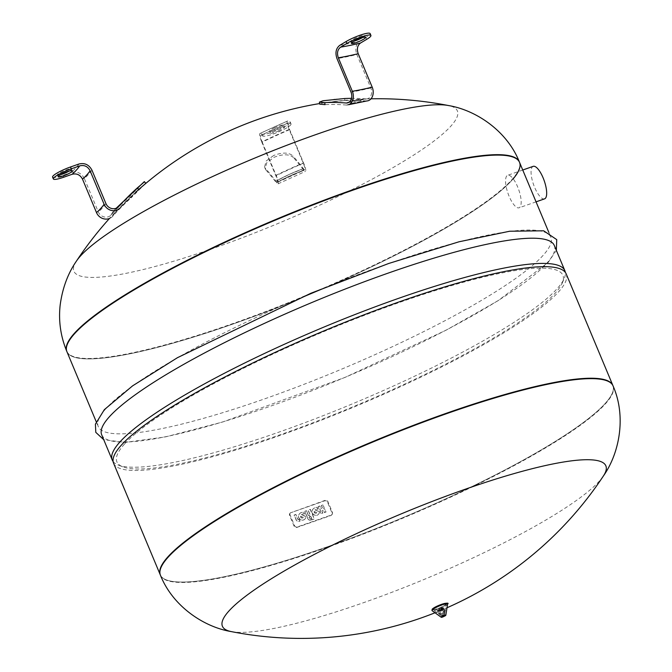 <?xml version="1.0" encoding="UTF-8"?>
<svg xmlns="http://www.w3.org/2000/svg" width="672" height="672" viewBox="0 0 672 672"><rect width="100%" height="100%" fill="white"/><g stroke="black" fill="none" stroke-linecap="round" stroke-linejoin="round"><path stroke-width="0.5" stroke-dasharray="3.36 2.52" d="M160.255 574.804A245.305 40.908 157.3 0 0 363.796 533.366A245.305 40.908 157.3 0 0 605.161 403.502A245.305 40.908 157.3 0 0 612.872 385.476A245.305 40.908 157.3 0 1 605.161 403.502A245.305 40.908 157.3 0 1 363.796 533.366A245.305 40.908 157.3 0 1 160.255 574.804M279.25 130.679A7.669 1.277 -22.7 0 1 270.404 133.014A7.669 1.277 -22.7 0 1 275.696 129.436A7.669 1.277 -22.7 0 1 284.542 127.1A7.669 1.277 -22.7 0 1 279.25 130.679M274.924 127.579A7.669 1.277 157.3 0 0 269.623 131.158A7.669 1.277 157.3 0 0 278.468 128.822A7.669 1.277 157.3 0 0 283.769 125.244A7.669 1.277 157.3 0 0 274.924 127.579M273.588 155.526L266.179 160.994L264.583 166.916L265.994 170.05L265.171 168.638L266.776 162.708L274.176 157.24C282.878 153.913 289.296 154.022 293.454 157.55L292.858 155.828C288.708 152.3 282.282 152.2 273.588 155.526M304.592 169.495L277.183 181.969A7.921 1.42 -114.5 0 0 275.713 175.417L261.71 141.943A153.703 25.628 -22.7 0 1 289.17 129.452L303.173 162.918A7.921 1.42 -114.5 0 1 304.592 169.495A7.921 1.42 -114.5 0 1 303.408 168.68L303.4 168.664A289.414 52.004 65.5 0 0 292.858 155.828M303.391 168.655A153.703 121.027 -38 0 0 289.481 174.308A153.703 127.554 139.8 0 1 303.408 168.68L289.481 174.308L275.94 181.163A289.414 52.004 65.5 0 0 265.398 168.328M275.932 181.146L275.957 181.171A153.703 127.554 139.8 0 1 289.481 174.308A153.703 121.027 -38 0 0 275.932 181.146M265.994 170.05A287.356 51.635 65.5 0 1 276.41 182.734L303.87 170.243A287.356 51.635 65.5 0 0 293.454 157.55M289.64 129.62A151.654 25.292 157.3 0 0 262.189 142.111C260.618 138.205 260.123 135.946 260.694 135.332L288.162 122.842L290.606 123.606A15.33 2.554 -22.7 0 1 291.026 123.934A15.33 2.554 -22.7 0 1 279.157 131.662A15.33 2.554 -22.7 0 1 263.155 136.097L260.98 135.341A143.48 23.932 -22.7 0 1 288.431 122.842C287.465 122.875 287.868 125.126 289.64 129.62L303.643 163.086A9.979 1.789 -114.5 0 1 305.441 171.368A9.979 1.789 -114.5 0 1 303.946 170.335L303.904 170.293M262.189 142.111L276.192 175.585A9.979 1.789 -114.5 0 1 278.04 183.842A9.979 1.789 -114.5 0 1 276.494 182.834L276.452 182.784M277.183 181.969A7.921 1.42 -114.5 0 1 275.957 181.171M289.17 129.452C286.944 123.841 286.44 121.019 287.658 120.985L289.834 121.75A15.33 2.554 157.3 0 1 290.245 122.077A15.33 2.554 157.3 0 1 278.384 129.797A15.33 2.554 157.3 0 1 262.374 134.24L259.846 133.476L287.658 120.985A143.48 23.932 157.3 0 0 260.198 133.476C258.989 133.518 259.493 136.34 261.71 141.943M69.182 171.074A7.669 1.277 157.3 0 0 71.274 169.571A7.669 1.277 157.3 0 0 71.509 169.008A7.669 1.277 157.3 0 0 65.15 170.302A7.669 1.277 157.3 0 0 57.607 174.359A7.669 1.277 157.3 0 0 57.372 174.93A7.669 1.277 157.3 0 0 60.48 174.72M91.93 170.125A153.703 25.628 -22.7 0 1 84.344 178.517L98.347 211.991A7.921 7.358 42.1 0 0 110.914 215.208L110.956 215.166A289.414 268.993 -137.9 0 1 129.78 196.291L144.631 181.423M145.261 183.826L131.099 197.862L129.78 196.291M110.93 215.183L114.122 210.512L116.861 207.959A153.703 56.708 41.9 0 0 114.173 210.454A153.703 56.566 -133.4 0 0 110.914 215.208M138.684 189.47A287.356 267.078 -137.9 0 0 120.061 208.144L115.592 211.932L112.484 216.535A287.356 267.078 -137.9 0 1 131.099 197.862M109.427 218.509A9.979 9.274 42.1 0 0 112.342 216.678L112.417 216.611M112.342 216.678A151.654 55.81 46.6 0 1 116.718 210.773L118.558 209.345A9.979 9.274 42.1 0 0 119.927 208.286L119.994 208.219M84.344 178.517C81.43 173.057 77.078 171.024 71.299 172.435A143.48 23.932 157.3 0 0 78.884 164.035M52.576 177.089A15.33 2.554 157.3 0 0 62.924 175.367L71.299 172.435M519.532 162.338A245.305 40.908 157.3 0 1 511.82 180.365A245.305 40.908 157.3 0 1 270.455 310.229A245.305 40.908 157.3 0 1 66.914 351.666A245.305 40.908 157.3 0 0 270.455 310.229A245.305 40.908 157.3 0 0 511.82 180.365A245.305 40.908 157.3 0 0 513.181 178.811M113.585 463.235A245.305 40.908 157.3 0 0 317.125 421.798A245.305 40.908 157.3 0 0 558.491 291.934A245.305 40.908 157.3 0 0 566.202 273.907M124.488 444.091A241.727 40.312 157.3 0 0 122.732 466.805A241.727 40.312 157.3 0 0 336.42 413.566A241.727 40.312 157.3 0 0 555.299 293.051A241.727 40.312 157.3 0 0 562.313 282.92A241.727 40.312 157.3 0 0 381.125 309.036A241.727 40.312 157.3 0 0 124.488 444.091M113.114 461.521A245.305 40.908 157.3 0 0 118.154 464.999A245.305 40.908 157.3 0 0 335.009 410.978A245.305 40.908 157.3 0 0 557.13 288.683A245.305 40.908 157.3 0 0 564.245 278.401A245.305 40.908 157.3 0 0 565.303 272.362M101.682 434.784A245.305 40.908 157.3 0 0 305.222 393.347A245.305 40.908 157.3 0 0 546.588 263.483A245.305 40.908 157.3 0 0 554.299 245.456M105.974 408.576A245.305 40.908 157.3 0 0 98.263 426.602A245.305 40.908 157.3 0 0 301.804 385.165A245.305 40.908 157.3 0 0 543.161 255.301A245.305 40.908 157.3 0 0 550.872 237.275A245.305 40.908 157.3 0 0 347.332 278.712A245.305 40.908 157.3 0 0 105.974 408.576M301.493 514.626L305.886 516.398A3.788 3.528 -137.9 0 1 300.72 519.616A3.788 3.528 -137.9 0 1 298.586 515.626A5.191 4.83 -137.9 0 1 303.794 512.198L304.492 513.87A3.847 3.57 42.1 0 0 301.493 514.626L301.375 514.752A3.847 3.57 -137.9 0 1 304.382 513.996L303.685 512.324A5.191 4.83 42.1 0 0 298.469 515.752A3.788 3.528 42.1 0 0 304.92 519.07A3.788 3.528 42.1 0 0 305.768 516.524L301.375 514.752M300.745 516.18A1.571 1.462 42.1 0 0 303.584 517.331L300.628 516.306A1.571 1.462 42.1 0 0 303.467 517.457L300.628 516.306M299.032 519.582A1.151 1.067 -137.9 0 1 297.57 518.893L295.747 514.525L294.101 515.105L296.209 520.128A3.074 2.856 42.1 0 0 299.09 521.48L299.939 521.186L299.242 519.506M299.351 519.38L300.056 521.06L299.2 521.354A3.074 2.856 -137.9 0 1 296.318 520.002L294.218 514.979L295.856 514.399L297.688 518.767A1.151 1.067 42.1 0 0 299.149 519.456M306.474 510.678L308.448 515.399L309.263 515.113L309.96 516.785L309.145 517.07L309.448 517.801A0.924 0.857 42.1 0 0 310.615 518.347L311.312 520.01A2.747 2.554 -137.9 0 1 307.818 518.372L304.828 511.258L306.474 510.678L304.718 511.384L307.709 518.498A2.747 2.554 42.1 0 0 311.203 520.136L310.506 518.473A0.924 0.857 -137.9 0 1 309.33 517.927L309.028 517.196L309.851 516.911L309.154 515.239L308.33 515.525L306.356 510.804M312.186 519.7L308.171 510.09L310.338 509.326L314.362 518.944L312.077 519.826L314.252 519.07L310.229 509.452L308.053 510.216L312.077 519.826M322.207 507.083L321.502 505.411L323.148 504.832L323.845 506.512A2.764 2.562 -137.9 0 1 323.812 508.662A2.764 2.562 -137.9 0 1 325.408 510.25L326.105 511.921L324.467 512.501L323.77 510.821A0.924 0.857 42.1 0 0 322.266 510.493A0.924 0.857 42.1 0 0 322.132 511.4L322.829 513.072L321.191 513.643L320.494 511.972A2.764 2.562 -137.9 0 1 320.527 509.813A2.764 2.562 -137.9 0 1 318.923 508.234L318.226 506.562L319.864 505.982L320.569 507.662A0.924 0.857 42.1 0 0 322.064 507.99A0.924 0.857 42.1 0 0 322.207 507.083L322.09 507.209A0.924 0.857 -137.9 0 1 321.955 508.116A0.924 0.857 -137.9 0 1 320.452 507.78L319.754 506.108L318.108 506.688L318.814 508.36A2.764 2.562 42.1 0 0 320.41 509.939A2.764 2.562 42.1 0 0 320.376 512.098L321.073 513.769L322.72 513.198L322.014 511.526A0.924 0.857 -137.9 0 1 322.157 510.619A0.924 0.857 -137.9 0 1 323.652 510.947L324.358 512.627L325.996 512.047L325.298 510.376A2.764 2.562 42.1 0 0 323.694 508.788A2.764 2.562 42.1 0 0 323.728 506.638L323.03 504.958L321.392 505.537L322.09 507.209M319.418 511.652A3.788 3.528 -137.9 0 1 314.252 514.878A3.788 3.528 -137.9 0 1 312.119 510.888A5.191 4.83 -137.9 0 1 317.327 507.452L318.024 509.124A3.847 3.57 42.1 0 0 315.025 509.88L319.418 511.652L314.908 510.006A3.847 3.57 -137.9 0 1 317.915 509.25L317.209 507.578A5.191 4.83 42.1 0 0 312.001 511.014A3.788 3.528 42.1 0 0 318.452 514.332A3.788 3.528 42.1 0 0 319.301 511.778M314.278 511.442A1.571 1.462 42.1 0 0 317.117 512.585L314.16 511.568A1.571 1.462 42.1 0 0 316.999 512.711L314.16 511.568M290.808 512.719A2.302 2.134 42.1 0 0 289.64 515.533L294.034 526.042A2.302 2.134 42.1 0 0 296.957 527.411L330.742 515.567A2.302 2.134 42.1 0 0 331.918 512.761L327.524 502.244A2.302 2.134 42.1 0 0 324.593 500.875L290.808 512.719L325.055 500.371A2.302 2.134 -137.9 0 1 327.978 501.74L332.371 512.257A2.302 2.134 -137.9 0 1 331.195 515.063L297.41 526.907A2.302 2.134 -137.9 0 1 294.487 525.538L290.094 515.029A2.302 2.134 -137.9 0 1 291.27 512.215M506.814 175.888A17.22 5.67 -109.3 0 0 508.544 194.855A17.22 5.67 -109.3 0 0 519.061 207.799A17.22 5.67 -109.3 0 0 519.918 207.22A17.22 5.67 -109.3 0 0 518.188 188.244A17.22 5.67 -109.3 0 0 507.662 175.3A17.22 5.67 -109.3 0 0 506.814 175.888M544.564 198.862A17.22 5.67 70.7 0 1 534.047 185.917A17.22 5.67 70.7 0 1 532.316 166.942A17.22 5.67 70.7 0 1 533.165 166.354M362.426 37.624A7.669 1.277 157.3 0 0 364.753 35.557A7.669 1.277 157.3 0 0 362.746 35.498A7.669 1.277 157.3 0 0 354.774 38.43A7.669 1.277 157.3 0 0 350.616 41.471A7.669 1.277 157.3 0 0 352.632 41.53A7.669 1.277 157.3 0 0 353.724 41.261M333.766 99.296L343.148 98.599M349.171 102.127L356.37 100.229A153.703 99.305 -85.2 0 1 366.341 98.944A289.414 216.989 -101.7 0 0 351.515 98.347M366.778 100.968A9.979 7.476 78.3 0 1 366.576 100.976L366.416 100.968A287.356 215.452 -101.7 0 0 344.921 100.556L323.366 102.766L319.712 104.152M349.18 102.119A153.703 99.305 -85.2 0 1 356.37 100.229L366.358 98.944A153.703 100.682 89.1 0 0 356.37 100.229A153.703 100.682 89.1 0 0 349.163 102.127M366.341 98.944L366.358 98.944A7.921 5.939 78.3 0 0 366.551 98.935A7.921 5.939 78.3 0 0 370.843 87.973L356.849 54.508A153.703 25.628 -22.7 0 1 336.974 58.598M366.416 100.968A151.654 97.986 94.8 0 0 346.542 105.067L366.5 100.976M348.592 104.723A9.979 7.476 78.3 0 1 346.71 105.076L346.626 105.076M346.542 105.067A287.356 215.452 -101.7 0 0 325.046 104.656M339.864 45.259A143.48 23.932 157.3 0 0 359.738 41.168C355.849 44.159 354.892 48.602 356.849 54.508M359.738 41.168L365.938 37.464A15.33 2.554 157.3 0 0 370.146 33.6M439.79 614.426A2.881 0.479 -22.7 0 1 442.63 612.898A2.881 0.479 -22.7 0 1 445.015 612.41A2.881 0.479 -22.7 0 1 445.024 612.461A2.881 0.479 -22.7 0 1 444.931 612.629A2.881 0.479 -22.7 0 1 442.226 614.099A2.881 0.479 -22.7 0 1 439.732 614.678A2.881 0.479 -22.7 0 1 439.698 614.636A2.881 0.479 -22.7 0 1 439.79 614.426M439.261 610.663L442.638 609.403L439.261 610.663M445.082 611.503A3.494 0.58 -22.7 0 1 441.806 613.292A3.494 0.58 -22.7 0 1 438.782 613.99A3.494 0.58 -22.7 0 1 438.749 613.948A3.494 0.58 -22.7 0 1 438.858 613.687A3.494 0.58 -22.7 0 1 442.294 611.839A3.494 0.58 -22.7 0 1 445.192 611.251A3.494 0.58 -22.7 0 1 445.2 611.31A3.494 0.58 -22.7 0 1 445.082 611.503M439.967 604.808L437.741 605.665L439.967 604.808M442.336 610.478L440.11 611.335L442.336 610.478M442.882 610.285L439.547 611.57L442.882 610.285M444.209 613.444L440.866 614.729L444.209 613.444M160.432 575.215A245.305 40.908 157.3 0 0 326.071 547.73A245.305 40.908 157.3 0 0 605.329 403.914A245.305 40.908 157.3 0 0 613.04 385.888M231.319 631.604A207.824 34.658 157.3 0 0 362.746 602.96A207.824 34.658 157.3 0 0 599.323 481.127A207.824 34.658 157.3 0 0 603.414 475.952M276.41 182.734A151.654 119.423 142 0 1 303.87 170.243M303.946 170.335A151.654 125.857 -40.2 0 0 276.494 182.834M303.643 163.086A151.654 25.292 157.3 0 0 276.192 175.585M275.713 175.417A153.703 25.628 -22.7 0 1 303.173 162.918M262.374 134.24L263.155 136.097M289.834 121.75L290.606 123.606M110.956 215.166A153.703 56.708 41.9 0 1 114.122 210.512A153.703 56.708 41.9 0 1 114.173 210.454A153.703 56.566 -133.4 0 1 115.307 209.294L115.315 209.286M120.061 208.144A151.654 55.952 -138.1 0 0 115.643 211.873A151.654 55.952 -138.1 0 0 112.484 216.535M116.869 207.959A153.703 56.566 -133.4 0 0 115.307 209.294L117.432 207.631M116.768 210.722L116.718 210.773A151.654 55.81 46.6 0 1 119.927 208.286M105.932 203.591A153.703 25.628 -22.7 0 1 98.347 211.991M62.924 175.367L63.706 177.232M66.746 351.254A245.305 40.908 157.3 0 0 232.386 323.761A245.305 40.908 157.3 0 0 511.644 179.953A245.305 40.908 157.3 0 0 519.355 161.918M76.373 261.19A207.824 34.658 157.3 0 0 214.259 248.002A207.824 34.658 157.3 0 0 450.845 126.16A207.824 34.658 157.3 0 0 448.468 105.538M290.094 515.029L289.64 515.533M294.487 525.538L294.034 526.042M297.41 526.907L296.957 527.411M331.195 515.063L330.742 515.567M332.371 512.257L331.918 512.761M327.978 501.74L327.524 502.244M325.055 500.371L324.593 500.875M344.602 98.524L344.921 100.556M346.71 105.076A151.654 99.347 -90.9 0 1 366.576 100.976M370.843 87.973A153.703 25.628 -22.7 0 1 350.977 92.072M365.938 37.464L366.71 39.329M441.277 615.602L444.738 614.3L441.277 615.602M441.764 615.686L444.385 614.771L441.764 615.686M438.547 611.453A2.881 0.479 -22.7 0 1 441.386 609.924A2.881 0.479 -22.7 0 1 443.772 609.437A2.881 0.479 -22.7 0 1 443.68 609.647A2.881 0.479 -22.7 0 1 440.849 611.176A2.881 0.479 -22.7 0 1 438.455 611.663A2.881 0.479 -22.7 0 1 438.547 611.453M438.808 610.823L443.033 609.344L438.808 610.823M438.22 609.865A2.545 0.428 -22.7 0 1 440.857 608.471A2.545 0.428 -22.7 0 1 442.848 608.126A2.545 0.428 -22.7 0 1 442.764 608.269A2.545 0.428 -22.7 0 1 440.378 609.571A2.545 0.428 -22.7 0 1 438.169 610.084A2.545 0.428 -22.7 0 1 438.22 609.865M443.713 608.219A3.494 0.58 -22.7 0 1 440.269 610.067A3.494 0.58 -22.7 0 1 437.371 610.663A3.494 0.58 -22.7 0 1 437.48 610.403A3.494 0.58 -22.7 0 1 440.924 608.555A3.494 0.58 -22.7 0 1 443.822 607.958A3.494 0.58 -22.7 0 1 443.713 608.219M433.037 609.092A7.316 1.218 -22.7 0 1 440.572 605.094A7.316 1.218 -22.7 0 1 446.309 604.111A7.316 1.218 -22.7 0 1 446.065 604.523A7.316 1.218 -22.7 0 1 439.211 608.261A7.316 1.218 -22.7 0 1 432.886 609.731A7.316 1.218 -22.7 0 1 433.037 609.092M446.359 604.162A7.753 1.294 -22.7 0 1 437.539 608.706A7.753 1.294 -22.7 0 1 432.55 609.008A7.753 1.294 -22.7 0 1 441.37 604.464A7.753 1.294 -22.7 0 1 446.359 604.162M446.788 603.784A7.988 1.336 -22.7 0 1 446.578 604.086A7.988 1.336 -22.7 0 1 437.48 608.773A7.988 1.336 -22.7 0 1 432.34 609.076M447.544 604.187A8.425 1.403 -22.7 0 1 447.258 604.657A8.425 1.403 -22.7 0 1 439.362 608.958A8.425 1.403 -22.7 0 1 432.071 610.655M445.763 615.308A2.604 0.437 -22.7 0 1 443.327 616.636A2.604 0.437 -22.7 0 1 441.076 617.156M435.019 612.78A362.342 362.342 0 0 0 446.989 607.774M269.623 131.158L270.404 133.014M264.583 166.916L265.171 168.638M278.04 183.842L305.441 171.368M283.769 125.244L284.542 127.1M290.245 122.077L291.026 123.934M71.509 169.008L72.29 170.873M116.155 208.27L114.122 210.512M145.681 183.17L115.592 211.932M57.372 174.93L58.145 176.786M371.011 98.818A362.342 362.342 0 0 0 319.62 103.572M135.702 192.2A362.342 362.342 0 0 0 109.67 218.24M122.732 466.805L118.154 464.999M556.349 250.354L548.218 262.408L498.254 300.586L446.132 330.162L344.921 377.454L222.684 422.008L165.304 436.943L125.143 442.386L103.732 439.69M96.214 421.705L98.263 426.602M548.822 232.378L550.872 237.275M562.313 282.92L564.245 278.401M290.438 512.77L289.976 513.274M332.027 514.517L331.573 515.021M536.054 201.844L519.061 207.799M522.74 170.016L507.662 175.3M364.753 35.557L365.534 37.414M344.089 100.598L333.732 101.354M347.995 102.757L366.551 98.935M350.616 41.471L351.389 43.327M445.024 612.461L444.57 614.645L441.244 615.762L439.732 614.678M445.015 612.41L443.772 609.437C444.654 608.185 439.421 609.974 438.623 610.949L439.698 614.636M442.638 609.403L442.89 608.017L438.068 610.042L439.228 610.831M445.192 611.251L443.822 607.958C445.276 606.421 438.203 608.882 437.556 609.899L438.749 613.948M445.2 611.31L446.174 604.288C441.546 607.379 437.111 609.193 432.869 609.722L438.782 613.99M440.11 611.335L437.741 605.665M440.866 614.729L439.547 611.57M444.268 613.309L442.94 610.151M442.378 610.386L440.076 604.892"/><path stroke-width="1.01" d="M613.04 385.888L612.872 385.476A245.305 40.908 157.3 0 0 409.332 426.913A245.305 40.908 157.3 0 0 167.966 556.777A245.305 40.908 157.3 0 0 160.255 574.804L160.432 575.215A245.305 40.908 157.3 0 1 168.143 557.189A245.305 40.908 157.3 0 1 447.401 413.381A245.305 40.908 157.3 0 1 613.04 385.888C626.43 416.203 619.626 452.953 603.414 475.952A207.824 34.658 157.3 0 0 465.528 489.14A207.824 34.658 157.3 0 0 228.942 610.982A207.824 34.658 157.3 0 0 231.319 631.604A362.342 362.342 0 0 0 435.019 612.78M58.388 176.224A7.669 1.277 -22.7 0 1 65.932 172.166A7.669 1.277 -22.7 0 1 72.29 170.873A7.669 1.277 -22.7 0 1 72.047 171.436A7.669 1.277 -22.7 0 1 64.504 175.493A7.669 1.277 -22.7 0 1 58.145 176.786A7.669 1.277 -22.7 0 1 58.388 176.224M145.681 183.17L144.346 181.616L116.155 208.27M143.951 182.255L137.365 187.891L138.684 189.47L145.102 183.994M118.532 206.766L116.861 207.959A153.703 56.708 41.9 0 1 118.532 206.766A289.414 268.993 -137.9 0 1 137.365 187.891M145.95 182.986L145.261 183.826M53.348 178.945A15.33 2.554 -22.7 0 1 71.282 168.832L79.666 165.892A143.48 23.932 -22.7 0 1 72.08 174.292L63.706 177.232A15.33 2.554 -22.7 0 1 53.348 178.945L52.576 177.089A15.33 2.554 157.3 0 1 70.51 166.975L78.884 164.035C84.664 162.632 89.006 164.657 91.93 170.125L105.932 203.591A7.921 7.358 42.1 0 0 117.432 207.631A7.921 7.358 42.1 0 0 118.499 206.808L118.516 206.791M72.08 174.292C76.7 173.166 80.178 174.787 82.513 179.164A151.654 25.292 157.3 0 0 90.098 170.764L104.101 204.238A9.979 9.274 42.1 0 0 118.558 209.345M82.513 179.164L96.516 212.629A9.979 9.274 42.1 0 0 109.427 218.509M90.098 170.764C87.763 166.396 84.286 164.766 79.666 165.892M60.48 174.72A7.669 1.277 157.3 0 0 69.182 171.074M513.181 178.811A245.305 40.908 157.3 0 0 519.532 162.338A245.305 40.908 157.3 0 0 315.991 203.776A245.305 40.908 157.3 0 0 74.626 333.64A245.305 40.908 157.3 0 0 66.914 351.666L96.214 421.705M167.966 556.777A245.305 40.908 157.3 0 0 160.255 574.804L113.585 463.235A245.305 40.908 157.3 0 1 121.296 445.208A245.305 40.908 157.3 0 1 362.662 315.344A245.305 40.908 157.3 0 1 566.202 273.907L612.872 385.476A245.305 40.908 157.3 0 0 409.332 426.913A245.305 40.908 157.3 0 0 167.966 556.777M565.303 272.362A245.305 40.908 157.3 0 0 564.841 270.648A245.305 40.908 157.3 0 0 361.301 312.085A245.305 40.908 157.3 0 0 119.935 441.958A245.305 40.908 157.3 0 0 112.224 459.984A245.305 40.908 157.3 0 0 113.114 461.521M564.841 270.648L554.299 245.456A245.305 40.908 157.3 0 0 350.759 286.894A245.305 40.908 157.3 0 0 109.393 416.758A245.305 40.908 157.3 0 0 101.682 434.784L112.224 459.984M448.468 105.538C476.221 110.141 507.167 131.099 519.355 161.918L519.532 162.338A245.305 40.908 157.3 0 0 315.991 203.776A245.305 40.908 157.3 0 0 74.626 333.64A245.305 40.908 157.3 0 0 66.914 351.666L66.746 351.254C60.606 336.277 58.414 320.905 60.161 305.13C62.429 288.229 67.838 273.58 76.373 261.19A207.824 34.658 157.3 0 1 80.455 256.015A207.824 34.658 157.3 0 1 317.041 134.182A207.824 34.658 157.3 0 1 448.468 105.538A362.342 362.342 0 0 0 371.011 98.818M522.74 170.016L533.165 166.354A17.22 5.67 70.7 0 1 543.69 179.298A17.22 5.67 70.7 0 1 545.42 198.274A17.22 5.67 70.7 0 1 544.564 198.862L536.054 201.844M363.518 37.355A7.669 1.277 -22.7 0 1 365.534 37.414A7.669 1.277 -22.7 0 1 361.376 40.454A7.669 1.277 -22.7 0 1 353.405 43.386A7.669 1.277 -22.7 0 1 351.389 43.327A7.669 1.277 -22.7 0 1 355.555 40.286A7.669 1.277 -22.7 0 1 363.518 37.355M353.724 41.261A7.669 1.277 157.3 0 0 362.426 37.624M370.919 35.456A15.33 2.554 -22.7 0 1 366.71 39.329L360.511 43.025A143.48 23.932 -22.7 0 1 340.637 47.124L346.844 43.428A15.33 2.554 -22.7 0 1 361.805 36.758A15.33 2.554 -22.7 0 1 370.919 35.456L370.146 33.6A15.33 2.554 157.3 0 0 361.024 34.894A15.33 2.554 157.3 0 0 346.063 41.563L339.864 45.259C335.975 48.258 335.017 52.702 336.974 58.598L350.977 92.072A7.921 5.939 78.3 0 1 347.995 102.757A7.921 5.939 78.3 0 1 346.508 103.043L346.466 103.034A289.414 216.989 -101.7 0 0 324.736 102.623L319.393 102.127L323.056 100.75L344.602 98.524A289.414 216.989 -101.7 0 1 351.515 98.347M319.393 102.127L319.712 104.152L325.046 104.656L324.736 102.623M349.163 102.127A153.703 100.682 89.1 0 0 346.508 103.043L349.171 102.127M372.204 87.167A9.979 7.476 78.3 0 1 366.778 100.968L348.592 104.723A9.979 7.476 78.3 0 0 352.33 91.266A151.654 25.292 157.3 0 0 372.204 87.167L358.201 53.693C356.63 48.972 357.403 45.419 360.511 43.025M340.637 47.124C337.537 49.518 336.764 53.071 338.327 57.792L352.33 91.266M118.499 206.808A153.703 56.566 -133.4 0 0 116.869 207.959M96.516 212.629A151.654 25.292 157.3 0 0 104.101 204.238M70.51 166.975L71.282 168.832M519.355 161.918A245.305 40.908 157.3 0 0 353.707 189.412A245.305 40.908 157.3 0 0 74.458 333.228A245.305 40.908 157.3 0 0 66.746 351.254M346.466 103.034A153.703 99.305 -85.2 0 1 349.18 102.119M338.327 57.792A151.654 25.292 157.3 0 0 358.201 53.693M346.063 41.563L346.844 43.428M447.544 604.187C451.021 601.306 436.59 604.993 432.155 609.202L432.071 610.655A8.425 1.403 -22.7 0 1 432.239 609.924A8.425 1.403 -22.7 0 1 440.924 605.312A8.425 1.403 -22.7 0 1 447.544 604.187L445.847 615.157A2.604 0.437 -22.7 0 1 445.763 615.308M441.076 617.156A2.604 0.437 -22.7 0 1 441.126 616.93A2.604 0.437 -22.7 0 1 443.806 615.51A2.604 0.437 -22.7 0 1 445.847 615.157L445.654 615.544C442.84 617.089 441.311 617.627 441.076 617.156L432.071 610.655M445.469 615.67L441.613 617.022L445.469 615.67M432.34 609.076A7.988 1.336 -22.7 0 1 440.891 604.59A7.988 1.336 -22.7 0 1 446.788 603.784M446.989 607.774A362.342 362.342 0 0 0 603.414 475.952M231.319 631.604C203.557 627.001 172.612 606.035 160.432 575.215M109.67 218.24A362.342 362.342 0 0 0 76.373 261.19M319.62 103.572A362.342 362.342 0 0 0 135.702 192.2M103.732 439.69L95.794 432.356L95.416 424.15L104.345 409.651L132.577 385.862L177.433 357.706L310.901 293.244L388.702 263.474L458.984 241.794L509.662 231.235L543.673 230.79L556.735 239.627L556.349 250.354M519.532 162.338L548.822 232.378"/></g></svg>
